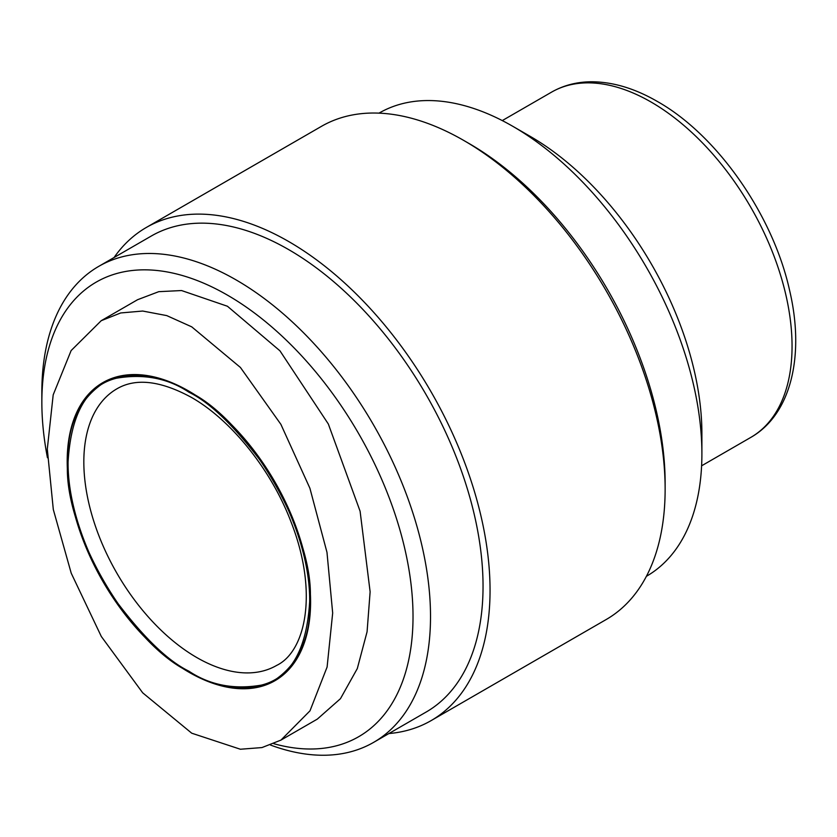 <?xml version="1.0" encoding="UTF-8"?>
<svg xmlns="http://www.w3.org/2000/svg" width="837" height="837" viewBox="0 0 837 837"><rect width="100%" height="100%" fill="white"/><g stroke="black" fill="none" stroke-linecap="round" stroke-linejoin="round"><path stroke-width="1.26" d="M188.88 391.674C157.816 373.302 129.233 370.477 103.15 383.189C79.096 399.416 67.263 425.583 67.64 461.679C62.419 528.22 128.626 642.921 188.88 671.672C219.943 690.044 248.526 692.879 274.609 680.167C298.663 663.94 310.496 637.773 310.119 601.677C315.34 535.136 249.133 420.436 188.88 391.674M101.214 320.707L137.561 299.719L158.758 291.674L181.556 290.544L227.434 306.248L279.956 350.829L328.334 424.003L360.098 511.229L370.121 591.801L367.077 631.768L357.305 668.564L340.46 698.686L317.307 719.119L280.96 740.096L309.983 710.843L327.1 667.037L332.676 613.019L326.985 552.368L309.899 488.233L280.876 424.328L240.418 367.453L191.736 326.848L166.741 315.601L142.698 311.04L120.695 312.954L101.214 320.707L71.124 350.577L53.191 394.855L47.301 449.05L53.306 509.513L71.218 573.188L101.308 636.476L142.688 692.816L191.736 733.202L240.397 749.241L261.981 747.567L280.96 740.096M273.814 743.695A262.452 151.528 -120 0 0 411.542 588.714A262.452 151.528 -120 0 0 227.434 295.126A262.452 151.528 -120 0 0 41.85 402.273A262.452 151.528 -120 0 0 47.447 457.734M270.456 745.035A274.829 158.674 -120 0 0 373.605 742.377A274.829 158.674 -120 0 0 415.727 522.152A274.829 158.674 -120 0 0 236.191 279.966A274.829 158.674 -120 0 0 98.766 266.354A274.829 158.674 -120 0 0 41.85 392.166A274.829 158.674 -120 0 0 41.902 397.303M373.605 742.377L426.127 712.057A274.829 158.674 -120 0 0 468.249 491.821A274.829 158.674 -120 0 0 288.713 249.635A274.829 158.674 -120 0 0 151.298 236.024L98.766 266.354M388.902 733.547A284.737 164.397 -120 0 0 431.076 720.636L606.155 619.547A284.737 164.397 -120 0 0 665.133 489.206A284.737 164.397 -120 0 0 463.792 140.47L463.792 140.47A284.737 164.397 -120 0 0 321.418 126.366L146.339 227.455A284.737 164.397 -120 0 0 114.073 257.514M431.076 720.636A284.737 164.397 -120 0 0 474.725 492.47A284.737 164.397 -120 0 0 288.713 241.548A284.737 164.397 -120 0 0 146.339 227.455M665.133 489.206L665.133 483.137A277.309 160.108 -120 0 0 469.044 143.504L463.792 140.48L469.044 143.504M646.405 576.306L646.509 576.243A267.411 154.385 -120 0 0 701.898 453.821A267.411 154.385 -120 0 0 512.809 126.324L512.809 126.324A267.411 154.385 -120 0 0 379.109 113.079L379.004 113.141M701.898 453.821L701.898 433.608A242.646 140.093 -120 0 0 530.323 136.431L512.819 126.324L530.323 136.431M196.758 657.526A159.7 92.206 60 0 1 92.426 516.795A159.7 92.206 60 0 1 116.908 388.818C135.678 377.822 160.432 380.636 191.192 397.282C230.876 419.672 271.083 469.421 291.004 521.838C318.52 591.801 305.923 651.343 276.608 665.436A159.7 92.206 60 0 1 196.758 657.526M188.88 392.187C167.881 378.198 143.723 373.553 116.395 378.23C87.079 385.533 70.978 413.436 68.079 461.93C67.598 509.011 90.459 565.038 116.395 601.426C143.723 637.658 167.881 660.906 188.88 671.169C209.878 685.158 234.036 689.803 261.364 685.116C290.68 677.824 306.792 649.92 309.68 601.426C310.161 554.345 287.311 498.318 261.364 461.93C234.036 425.698 209.878 402.44 188.88 392.187M188.89 391.141A172.108 99.373 -120 0 0 67.19 461.407A172.108 99.373 -120 0 0 188.89 672.195A172.108 99.373 -120 0 0 310.59 601.929A172.108 99.373 -120 0 0 188.89 391.141M651.123 102.062A199.321 115.077 -120 0 0 551.468 92.196C563.217 85.479 576.243 82.005 590.566 81.785C612.171 81.66 634.425 88.22 657.317 101.444C717.361 135.207 773.158 215.308 789.678 290.721C804.87 355.286 791.258 414.43 750.779 437.416A199.321 115.077 -120 0 0 781.329 277.706A199.321 115.077 -120 0 0 651.123 102.062M750.779 437.416L701.605 465.811M41.85 402.273L41.85 392.166M551.468 92.196L502.284 120.58"/></g></svg>
